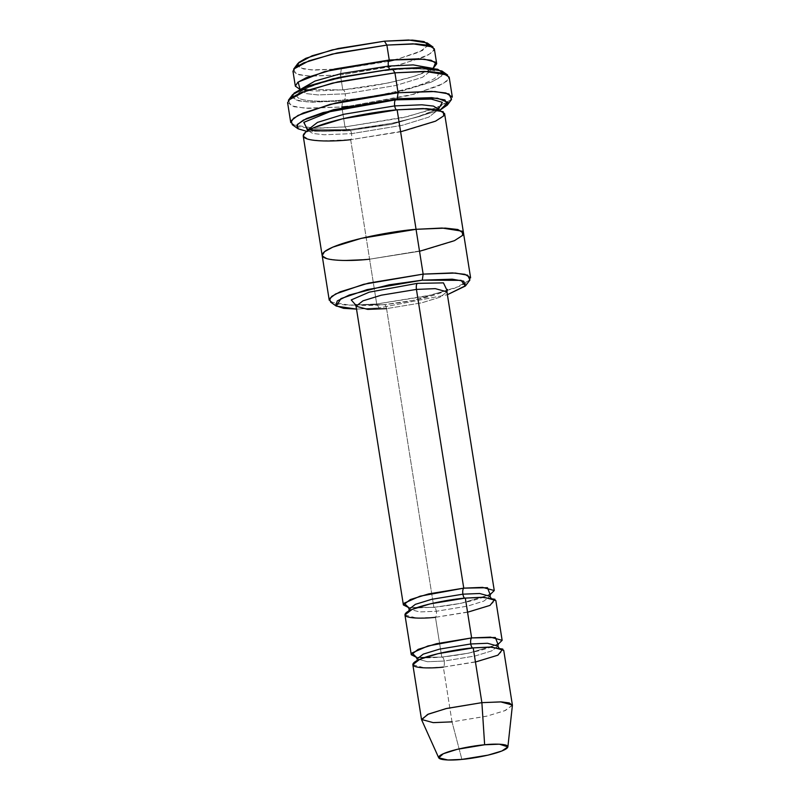 <?xml version="1.0" encoding="UTF-8"?>
<svg xmlns="http://www.w3.org/2000/svg" width="800" height="800" viewBox="0 0 800 800"><rect width="100%" height="100%" fill="white"/><g stroke="black" fill="none" stroke-linecap="round" stroke-linejoin="round"><path stroke-width="0.6" stroke-dasharray="4 3" d="M355.54 304.83L384.12 304.71C385.17 304.38 385.99 305.68 386.57 308.62L421.68 302.84L440.01 297.2L446.94 291.82L440.01 297.2L421.68 302.84L386.57 308.62L433.88 607.35L460.97 603.32L490.12 594.61L460.97 603.32L433.88 607.35C434.93 607.02 435.75 608.32 436.33 611.26C435.75 608.32 434.93 607.02 433.88 607.35L386.57 308.62C385.99 305.68 385.17 304.38 384.12 304.71L355.54 304.83M452.32 97.03L449.52 101.43L440 106.59L407.41 116.62L344.99 126.9L347.44 130.81L306.72 131.34L347.44 130.81L391.43 124.34L439.83 110.26L391.43 124.34L347.44 130.81L344.99 126.9L341.84 106.98L342.71 100.93L346.89 100.52M392.1 93.36L432.2 81.72L442.24 75.64L441.91 70.98M447.65 75.03L448.85 78.79L443.12 83.63L414.29 94.16L347.82 106.37L408.87 95.58L438.39 86L446.75 81.2L449.17 77.11M287.6 102.7L294.06 106.74L308.34 108.35L341.84 106.98L344.99 126.9L402.05 117.86L434.03 108.92L451.52 99.47M470.61 277.86L468.15 281.71L459.83 286.23L431.32 295.01L376.7 304L379.15 307.91L356.52 309.1L379.15 307.91L447.4 294.71L379.15 307.91L376.7 304L426.62 296.09L454.6 288.27L469.91 280M433.01 47.02L433.92 50.54L428 55.12L399.85 64.8L340.43 74.97L341.3 68.93L396.48 59.48L422.61 50.49L427.26 42.97M292.97 71.23L298.63 74.77L311.12 76.17L340.43 74.97L342.79 89.91L300.09 89.46L342.79 89.91C343.84 89.58 344.66 90.89 345.24 93.82L395.95 85.47L422.43 77.32L432.44 69.55L431.61 68.18L432.44 69.55L422.43 77.32L395.95 85.47L345.24 93.82C344.66 90.89 343.84 89.58 342.79 89.91L387.98 83.03L414.66 76.22L433.2 68.38L414.66 76.22L387.98 83.03L342.79 89.91L340.43 74.97L395.04 65.98L423.56 57.21L431.88 52.69L434.33 48.84M345.24 93.82L318.02 94.93L306.43 93.63L301.17 90.34L301.54 88.78L301.17 90.34L306.43 93.63L318.02 94.93L345.24 93.82C345.61 96.89 345.32 98.91 344.37 99.87C323.9 102.32 284.53 102.22 300.81 91.25C318.91 80.11 372.22 71.24 390.82 69.99L389.38 69.22L390.82 69.99C372.22 71.24 318.91 80.11 300.81 91.25C284.53 102.22 323.9 102.32 344.37 99.87C362.97 98.62 416.27 89.75 434.37 78.6C450.65 67.63 411.29 67.54 390.82 69.99C411.29 67.54 450.65 67.63 434.37 78.6C416.27 89.75 362.97 98.62 344.37 99.87C345.32 98.91 345.61 96.89 345.24 93.82M512.39 705.06L505.47 710.43L487.13 716.08L452.02 721.86L443.35 667.09L478.46 661.31L496.79 655.67L503.72 650.29M421.61 719.78L433.71 722.65L452.02 721.86L461.89 759.4L452.02 721.86L486.32 716.27L504.61 710.79L512.4 705.4M497.88 646.11L491.72 650.89L475.43 655.91L444.22 661.04C443.64 658.11 442.82 656.81 441.77 657.13L468.86 653.11L498 644.4L468.86 653.11L441.77 657.13C442.82 656.81 443.64 658.11 444.22 661.04L427.47 661.73L417.1 658.9L427.47 661.73L444.22 661.04C444.59 664.12 444.3 666.13 443.35 667.09C444.3 666.13 444.59 664.12 444.22 661.04L475.43 655.91L491.72 650.89L497.88 646.11M404.95 614.9L416.62 618.07L435.46 617.3C436.41 616.34 436.7 614.33 436.33 611.26L419.58 611.94L409.21 609.12L419.58 611.94L436.33 611.26L467.54 606.12L483.84 601.1L490 596.32L483.84 601.1L467.54 606.12L436.33 611.26C436.7 614.33 436.41 616.34 435.46 617.3L441.77 657.13L416.45 657.32L441.77 657.13L435.46 617.3L470.57 611.52L488.91 605.88L495.83 600.5M473.21 647.88L472.58 647.94L473.21 647.88M408.57 607.53L433.88 607.35L408.57 607.53M465.32 598.09L464.7 598.15L465.32 598.09M463.53 233.19L460.86 237.06L452.39 241.57L423.89 250.28L369.6 259.19L376.7 304L350.67 139.7C351.63 138.74 351.92 136.72 351.55 133.65L402.26 125.3L428.74 117.15L438.75 109.38L428.74 117.15L402.26 125.3L351.55 133.65C350.96 130.72 350.15 129.41 349.1 129.74L393.37 123.05L419.71 116.44L438.72 108.72L419.71 116.44L393.37 123.05L349.1 129.74C350.15 129.41 350.96 130.72 351.55 133.65L324.33 134.77L312.73 133.46L307.48 130.17L312.73 133.46L324.33 134.77L351.55 133.65C351.92 136.72 351.63 138.74 350.67 139.7L405.3 130.71L433.81 121.93L442.14 117.41L444.59 113.56M307.31 129.54L349.1 129.74L307.48 129.58M397.13 109.82L396.5 109.88L397.13 109.82M303.22 135.95L308.87 139.49L321.36 140.9L350.67 139.7L369.6 259.19L424.22 250.2L452.73 241.42L461.06 236.9L463.51 233.05M356.06 306.21L367.73 309.39L386.57 308.62M447.01 290.35L414.6 300.16L384.12 304.71L414.6 300.16L447.01 290.35M369.6 259.19L340.51 260.39L328.02 259.04L322.17 255.58L328.02 259.04L340.51 260.39L369.6 259.19L419.53 251.28L369.6 259.19L340.29 260.39L327.8 258.98L322.15 255.44M330.57 302.07L350.56 305.27L376.7 304L347.39 305.2L334.9 303.79L329.24 300.25M400.61 131.79L350.67 139.7M443.35 73.23L440.26 77.39L431.04 82.21L400.52 91.47L342.71 100.93L311.76 102.23L298.4 100.83L291.93 97.22M292.27 124.69L315.11 128.35L344.99 126.9L311.49 128.27L297.22 126.66L290.75 122.62M467.56 612.22L435.46 617.3M475.45 662.01L443.35 667.09L452.02 721.86M412.84 664.68L424.5 667.86L443.35 667.09M388.47 61.4L341.3 68.93L314.99 70.07L303.45 68.95L297.42 66.02M428.49 45.26L419.17 52.13L396.78 59.4M297.88 63.46L299.92 67.92L311.32 69.91L341.3 68.93L340.43 74.97L308.14 76.03L295.87 73.89L293.67 69.09M292.61 94.63L294.97 99.77L308.12 102.07L342.71 100.93L341.84 106.98L304.94 108.19L290.91 105.74L288.4 100.26M354.86 304.11L359.16 305.07C365.01 305.76 373.43 305.6 384.43 304.6C400.12 303.04 414.88 300.43 428.69 296.78C449.57 290.66 446.86 289.21 447.43 289.44M300.39 88.78L301.17 90.34L300.91 92.07L305.73 88.93C310.01 86.8 316.15 84.57 324.14 82.24C344.29 76.56 366.42 72.52 390.51 70.1C407.02 68.6 419.41 68.44 427.68 69.62L433.22 71.12L432.44 69.55L432.7 67.82L427.88 70.96C423.6 73.09 417.47 75.33 409.47 77.66C389.32 83.33 367.2 87.38 343.1 89.8L315.76 91.02L306.97 90.42M498.45 643.55L491.91 646.82C478.71 651.51 462.09 654.91 442.08 657.02C430.69 658.03 422.56 658.09 417.7 657.19L415.77 656.65M417.1 658.9L416.53 661.46L423.07 658.19C436.27 653.51 452.89 650.11 472.9 647.99C482.54 647.11 489.98 646.95 495.21 647.52L499.21 648.37L498.53 647.7M490.56 593.76L484.02 597.03C470.82 601.72 454.21 605.12 434.19 607.24L415.57 607.97L407.88 606.86M409.09 610.82L408.65 611.68L415.18 608.4C428.39 603.72 445 600.32 465.02 598.2C474.66 597.32 482.09 597.17 487.32 597.74L491.32 598.58L490.64 597.91M439.01 107.65L438.26 108.36M436.53 109.53L415.78 117.49L391.51 123.35L372.88 126.67L349.4 129.63M307.48 130.17L307.21 131.9L312.03 128.76C316.31 126.63 322.45 124.4 330.44 122.07C350.6 116.39 372.72 112.35 396.82 109.93C413.33 108.42 425.72 108.27 434 109.45L439.54 110.95L438.75 109.38"/><path stroke-width="1.2" d="M386.57 308.62L367.73 309.39L356.06 306.21L362.99 300.83L381.32 295.19L416.43 289.41C416.06 286.34 416.35 284.32 417.3 283.36L369.22 292.16L351.23 299.93L355.54 304.83L351.23 299.93L369.22 292.16L417.3 283.36L443.46 282.88L447.01 290.35L443.46 282.88L417.3 283.36C416.35 284.32 416.06 286.34 416.43 289.41L463.75 588.14C462.8 589.1 462.51 591.11 462.88 594.18L479.63 593.5L490 596.32L479.63 593.5L462.88 594.18C462.51 591.11 462.8 589.1 463.75 588.14L420.09 596.17L404.13 603.2L408.57 607.53L403.38 604.94L410.3 599.56L428.63 593.91L463.75 588.14L482.59 587.37L494.26 590.54L490.12 594.61L487.48 587.72L463.75 588.14L416.43 289.41L381.32 295.19L362.99 300.83L356.06 306.21L354.86 304.11M346.89 100.52L392.1 93.36M441.91 70.98L420.49 67.56L392.48 68.92L394.93 72.83L424.81 71.38L447.65 75.03L441.91 70.98M347.82 106.37L341.84 106.98L347.82 106.37M397.21 98.79L431.8 97.66L444.95 99.95L447.31 105.1L439.83 110.26L447.96 102.41L437.41 98.18L397.21 98.79L323.14 112.56L306.29 118.64L297.4 124.42L298.12 128.82L306.72 131.34L298.01 128.74L297.03 124.97L303.38 120.07L333.54 109.69L397.21 98.79L398.08 92.75L397.21 98.79M447.31 105.1L451.52 99.47L449.01 93.98L434.98 91.54L398.08 92.75L431.58 91.38L445.86 92.98L452.32 97.03L449.17 77.11L442.7 73.07L428.43 71.46L394.93 72.83L398.08 92.75L394.93 72.83L332.5 83.1L299.92 93.14L290.4 98.3L287.6 102.7L290.75 122.62L293.55 118.22L303.07 113.05L335.66 103.02L398.08 92.75L330.16 104.37L297.99 115.44L291.22 120.67L292.27 124.69L298.01 128.74M422.28 280.16L452.25 279.18L463.65 281.17L465.7 285.63L447.4 294.71L465.37 286.02L461.09 280.35L422.28 280.16L389.12 284.82L349.3 295L337.26 300.93L335.76 305.66L343.59 308.33L356.52 309.1L336.31 306.12L340.96 298.6L367.1 289.61L422.28 280.16L423.15 274.12L422.28 280.16M465.7 285.63L469.91 280L467.71 275.2L455.43 273.06L423.15 274.12L452.46 272.92L464.95 274.32L470.61 277.86L463.51 233.05L457.85 229.51L445.36 228.11L416.05 229.31L423.15 274.12L416.05 229.31L445.37 228.11L457.86 229.51L463.53 233.19M427.26 42.97L408.7 40L384.43 41.18L386.88 45.09L413.02 43.82L433.01 47.02L427.26 42.97M389.24 60.03L418.55 58.83L431.04 60.24L436.7 63.77L433.2 68.38L435.73 62.23L424.39 59.2L389.24 60.03C388.29 60.99 388 63 388.37 66.08L413.25 64.9L431.61 68.18L413.25 64.9L388.37 66.08C388 63 388.29 60.99 389.24 60.03L324.73 71.55L298.13 82.05L300.09 89.46L295.34 86.16L297.79 82.31L306.11 77.8L334.63 69.02L389.24 60.03L386.88 45.09L389.24 60.03M436.7 63.77L434.33 48.84L428.68 45.3L416.19 43.89L386.88 45.09L332.26 54.08L303.75 62.86L295.42 67.38L292.97 71.23L295.34 86.16M301.54 88.78L315.01 81.05L341.14 73.61L388.37 66.08L341.14 73.61L315.01 81.05L301.54 88.78M389.38 69.22L388.37 66.08L389.38 69.22M507.88 746.87L512.4 705.4L509.28 702.92L501.25 701.9L481.88 702.65L500.73 701.88L512.39 705.06L503.72 650.29L492.05 647.11L473.21 647.88L481.88 702.65L484.64 744.77L499.39 744.19L507.88 746.87L501.95 750.97L488.02 755.14L461.89 759.4C471 758.79 497.1 754.44 505.97 748.98C513.94 743.61 494.66 743.57 484.64 744.77C475.53 745.38 449.42 749.72 440.55 755.18C432.58 760.55 451.86 760.6 461.89 759.4L447.93 760L438.72 757.82L443.3 753.74L457.26 749.32L484.64 744.77L481.88 702.65L445.95 708.62L427.62 714.43L421.61 719.78L438.72 757.82M471.63 637.92C470.68 638.88 470.39 640.9 470.76 643.97L487.51 643.28L497.88 646.11L487.51 643.28L470.76 643.97C470.39 640.9 470.68 638.88 471.63 637.92L427.98 645.95L412.02 652.98L416.45 657.32L411.26 654.73L418.19 649.35L436.52 643.7L471.63 637.92L490.48 637.15L502.14 640.33L498 644.4L495.36 637.51L471.63 637.92L465.32 598.09C464.27 598.42 463.46 597.12 462.88 594.18L431.67 599.32L415.37 604.34L409.21 609.12L415.37 604.34L431.67 599.32L462.88 594.18C463.46 597.12 464.27 598.42 465.32 598.09L471.63 637.92M417.1 658.9L423.26 654.12L439.55 649.11L470.76 643.97L439.55 649.11L423.26 654.12L417.1 658.9L415.77 656.65M443.35 667.09C430.19 668.67 404.88 668.61 415.34 661.55C426.98 654.39 461.25 648.68 473.21 647.88C472.16 648.21 471.34 646.9 470.76 643.97C471.34 646.9 472.16 648.21 473.21 647.88L489.96 647.06L502.83 649.09L497.91 655.18L475.45 662.01M435.46 617.3C422.3 618.88 396.99 618.82 407.46 611.76C419.1 604.6 453.37 598.9 465.32 598.09L430.21 603.87L411.88 609.52L404.95 614.9L411.26 654.73M307.48 129.58L303.79 122.38L329.84 111.72L395.55 99.86L431.24 99.08L442.31 102.31L438.72 108.72L442.31 102.31L431.24 99.08L395.55 99.86C394.6 100.82 394.31 102.83 394.68 105.9L421.9 104.79L433.5 106.1L438.75 109.38L433.5 106.1L421.9 104.79L394.68 105.9C394.31 102.83 394.6 100.82 395.55 99.86L330.02 111.67L303.89 122.31L307.31 129.54M349.4 129.63C327.17 131.31 313.74 131.26 309.09 129.49L306.69 128.61L307.48 130.17L317.48 122.4L343.96 114.25L394.68 105.9L343.96 114.25L317.48 122.4L307.48 130.17L307.51 130.83M350.67 139.7C330.21 142.15 290.84 142.06 307.12 131.08C325.22 119.94 378.53 111.07 397.13 109.82C396.08 110.14 395.26 108.84 394.68 105.9C395.26 108.84 396.08 110.14 397.13 109.82L416.06 229.31L397.13 109.82L342.51 118.81L313.99 127.58L305.67 132.1L303.22 135.95L322.14 255.44L324.59 251.59L332.92 247.08L361.43 238.3L416.06 229.31L361.1 238.38L332.58 247.22L324.4 251.75L322.17 255.58L324.6 251.59L332.92 247.08L361.44 238.3L416.05 229.31L442.1 228.03L462.12 231.19L462.74 235.29L454.47 240.66L419.53 251.28L454.47 240.66L462.74 235.29L462.12 231.19L442.11 228.03L416.06 229.31C397.45 230.56 344.15 239.43 326.05 250.57C309.77 261.54 349.13 261.64 369.6 259.19M463.51 233.05L444.59 113.56L438.93 110.02L426.44 108.62L397.13 109.82L423.18 108.54L443.2 111.7L443.82 115.8L435.54 121.17L400.61 131.79M494.26 590.54L446.94 291.82L435.28 288.64L416.43 289.41L435.28 288.64L446.94 291.82L447.43 289.44M502.14 640.33L495.83 600.5L484.17 597.32L465.32 598.09L482.07 597.27L494.94 599.3L490.02 605.39L467.56 612.22M322.15 255.44L329.24 300.25L331.7 296.4L340.02 291.88L368.53 283.11L423.15 274.12L363.72 284.29L335.58 293.97L329.65 298.55L330.57 302.07L336.31 306.12M291.93 97.22L294.08 93.13L302.68 88.27L333.24 78.72L392.48 68.92L424.35 67.65L437.74 69.26L443.35 73.23M452.02 721.86L433.18 722.63L421.51 719.45L428.44 714.07L446.77 708.43L481.88 702.65L473.21 647.88L438.1 653.66L419.77 659.3L412.84 664.68L421.51 719.45M297.42 66.02L298.75 62.52L305.85 58.29L332.32 49.86L384.43 41.18L412.53 40.1L424.13 41.61L428.49 45.26M396.78 59.4L388.47 61.4M386.88 45.09L384.43 41.18L338.07 48.52L312.09 55.78L297.88 63.46L293.67 69.09L308.98 60.82L336.95 53L386.88 45.09M394.93 72.83L392.48 68.92L338.99 77.39L309.01 85.77L292.61 94.63L288.4 100.26L305.89 90.8L337.87 81.87L394.93 72.83M306.97 90.42L300.72 89.16M499.21 648.37L497.88 646.11L498.45 643.55M491.32 598.58L490 596.32L490.56 593.76M407.88 606.86L409.21 609.12L408.65 611.68M438.92 110.02L439.01 107.65M438.26 108.36L436.53 109.53M403.38 604.94L356.06 306.21"/></g></svg>
